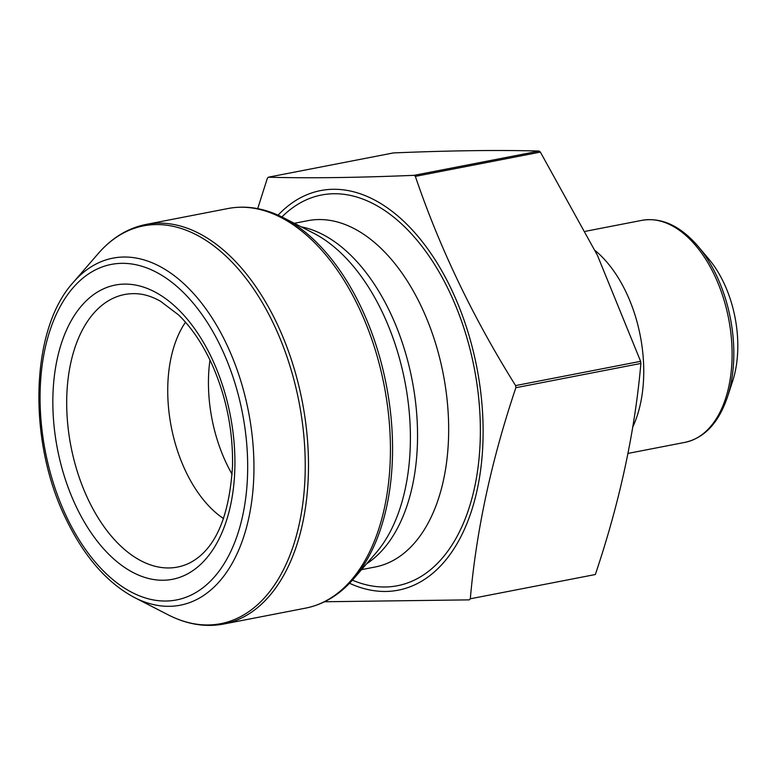 <?xml version="1.0" encoding="UTF-8"?>
<svg xmlns="http://www.w3.org/2000/svg" width="776" height="776" viewBox="0 0 776 776"><rect width="100%" height="100%" fill="white"/><g stroke="black" fill="none" stroke-linecap="round" stroke-linejoin="round"><path stroke-width="1.16" d="M349.53 583.271A203.535 119.572 -101 0 0 476.862 367.562A203.535 119.572 -101 0 0 278.089 215.146M257.7 208.637L267.351 178.276L268.312 177.2C307.771 178.344 356.368 177.723 414.112 175.327L415.354 176.375C439.526 247.68 472.943 317.413 515.594 385.585L515.865 387.709C491.538 459.848 476.348 530.202 470.305 598.791L469.344 599.867L324.533 601.759M723.552 282.299A90.462 53.146 -101 0 0 708.886 259.165L698.099 246.341A111.754 65.65 79 0 1 716.219 274.927A111.754 65.65 79 0 1 727.384 397.234L732.592 381.307A90.462 53.146 -101 0 0 723.552 282.299M470.305 598.791L595.337 574.521C619.665 502.392 634.846 432.028 640.889 363.44L640.617 361.325L597.442 255.372L540.377 152.106L539.136 151.058C499.686 149.913 451.079 150.534 393.345 152.93L393.044 152.988M185.493 322.215A115.566 67.89 -101 0 0 185.939 471.789A115.566 67.89 -101 0 0 223.604 518.62M209.966 360.045A115.566 67.89 -101 0 0 226.65 463.893A115.566 67.89 -101 0 0 232.16 474.378M352.411 580.167A199.015 116.914 -101 0 0 474.252 368.076A199.015 116.914 -101 0 0 281.921 216.95M361.538 569.632L375.118 567.004A176.394 103.635 -101 0 0 443.251 374.09A176.394 103.635 -101 0 0 307.907 220.665L294.327 223.304M366.582 563.803A176.394 103.635 -101 0 0 412.134 380.133A176.394 103.635 -101 0 0 301.185 226.825M353.526 578.906L375.826 553.123A179.431 105.41 -101 0 0 404.897 381.53A179.431 105.41 -101 0 0 313.746 233.275L283.424 217.707A202.623 119.038 79 0 1 386.351 385.129A202.623 119.038 79 0 1 353.526 578.906C339.772 594.736 323.796 604.475 305.569 608.142A203.535 119.572 -101 0 0 384.178 385.556A203.535 119.572 -101 0 0 228.018 208.521L146.082 224.429A203.535 119.572 79 0 1 302.242 401.454A203.535 119.572 79 0 1 223.633 624.04L305.569 608.142M273.307 323.32A202.623 119.038 -101 0 0 98.135 253.665L73.274 282.406A176.773 103.848 79 0 1 226.097 343.176A176.773 103.848 79 0 1 242.131 541.386A176.773 103.848 79 0 1 134.432 597.51L168.237 614.864A202.623 119.038 -101 0 0 291.689 550.523A202.623 119.038 -101 0 0 273.307 323.32M640.889 363.44L515.865 387.709M640.617 361.325L515.594 385.585M540.377 152.106L415.354 176.375M539.136 151.058L414.112 175.327M393.345 152.93L268.312 177.2M88.561 500.297A138.817 81.558 -101 0 0 189.489 563.056C214.981 549.932 229.337 517.495 232.538 465.736C233.081 430.855 226.417 397.487 212.566 365.651C203.04 344.486 191.643 327.53 178.383 314.775L160.351 301.146C152.29 296.675 144.579 294.22 137.226 293.764A138.817 81.558 -101 0 0 71.373 360.239A138.817 81.558 -101 0 0 88.561 500.297M76.475 507.213A149.884 88.057 79 0 1 124.626 284.103A149.884 88.057 79 0 1 230.579 505.244A149.884 88.057 79 0 1 76.475 507.213M67.017 517.737A170.895 100.395 -101 0 0 242.733 515.477A170.895 100.395 -101 0 0 121.919 263.336A170.895 100.395 -101 0 0 67.017 517.737M627.988 453.417L684.956 442.368A113.073 66.435 -101 0 0 714.269 274.752A113.073 66.435 -101 0 0 641.868 220.355L585.463 231.306M595.114 250.551A113.073 66.435 79 0 1 625.931 291.902A113.073 66.435 79 0 1 632.741 427.042M283.424 217.707C264.752 208.172 246.283 205.106 228.018 208.521M146.082 224.429C127.865 228.086 111.88 237.834 98.135 253.665M223.633 624.04C205.368 627.464 186.9 624.399 168.237 614.864M73.274 282.406C30.089 329.528 27.393 441.408 66.29 519.619C84.468 556.993 107.175 582.951 134.432 597.51M641.868 220.355C661.569 217.115 680.309 225.777 698.099 246.341M684.956 442.368C704.433 438.003 718.576 422.959 727.384 397.234"/></g></svg>

